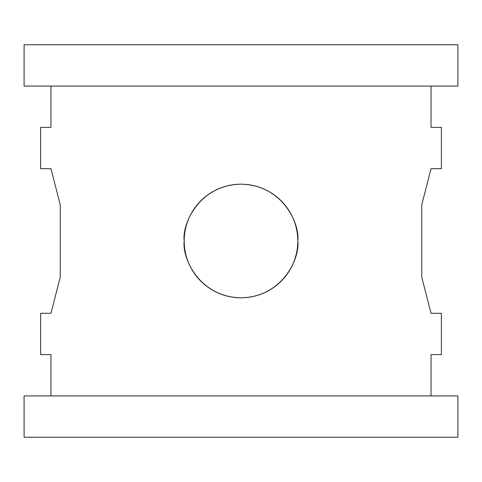 <?xml version="1.0" encoding="UTF-8"?>
<svg xmlns="http://www.w3.org/2000/svg" width="482" height="482" viewBox="0 0 482 482"><rect width="100%" height="100%" fill="white"/><g stroke="black" fill="none" stroke-linecap="round" stroke-linejoin="round"><path stroke-width="0.72" d="M184.19 241C181.907 224.383 198.952 184.968 241 184.19C283.048 184.968 300.093 224.383 297.81 241A56.81 56.81 0 0 0 241 184.19A56.81 56.81 0 0 0 184.19 241A56.81 56.81 0 0 0 241 297.81A56.81 56.81 0 0 0 297.81 241C300.093 257.617 283.048 297.033 241 297.81C198.952 297.033 181.907 257.617 184.19 241M24.1 437.24L24.1 395.927L457.9 395.927L457.9 437.24L24.1 437.24M24.1 86.073L24.1 44.76L457.9 44.76L457.9 86.073L24.1 86.073M50.953 168.7L60.25 204.85L60.25 277.15L50.953 313.3L60.25 277.15L60.25 204.85L50.953 168.7L40.627 168.7L40.627 127.387L50.953 127.387L50.953 86.073M50.953 395.927L50.953 354.613L40.627 354.613L40.627 313.3L50.953 313.3M431.047 86.073L431.047 127.387L441.373 127.387L441.373 168.7L431.047 168.7L421.75 204.85L421.75 277.15L431.047 313.3L441.373 313.3L441.373 354.613L431.047 354.613L431.047 395.927"/></g></svg>
